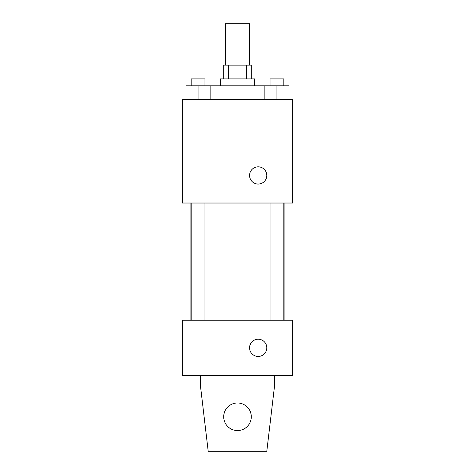 <?xml version="1.0" encoding="UTF-8"?>
<svg xmlns="http://www.w3.org/2000/svg" width="475" height="475" viewBox="0 0 475 475"><rect width="100%" height="100%" fill="white"/><g stroke="black" fill="none" stroke-linecap="round" stroke-linejoin="round"><path stroke-width="0.71" d="M249.565 65.123L249.565 23.75L225.435 23.75L225.435 65.123M228.653 78.909L228.653 65.123L223.707 65.123L223.707 78.909M228.653 65.123L251.293 65.123L251.293 78.909M246.347 78.909L246.347 65.123M220.263 85.809L220.263 78.909L254.737 78.909L254.737 85.809M264.872 99.596L264.872 85.809L185.992 85.809L185.992 99.596M182.341 99.596L292.659 99.596L292.659 203.027L182.341 203.027L182.341 99.596M258.186 184.062A8.621 8.621 0 0 1 250.723 171.137A8.621 8.621 0 0 1 265.65 171.137A8.621 8.621 0 0 1 258.186 184.062M182.341 320.239L292.659 320.239L292.659 375.404L182.341 375.404L182.341 320.239M249.565 347.825A8.621 8.621 0 0 1 262.497 340.361A8.621 8.621 0 0 1 262.497 355.288A8.621 8.621 0 0 1 249.565 347.825M274.562 375.404L274.562 385.747L266.802 451.25L208.198 451.25L200.438 385.747L200.438 375.404M223.707 416.777A13.793 13.793 0 0 1 244.393 404.831A13.793 13.793 0 0 1 244.393 428.717A13.793 13.793 0 0 1 223.707 416.777M264.872 85.809L289.008 85.809L289.008 99.596L289.008 85.809M276.943 99.596L276.943 85.809M283.836 85.809L283.836 78.909L270.043 78.909L270.043 85.809M198.057 99.596L198.057 85.809M210.128 99.596L210.128 85.809L210.128 99.596M204.957 85.809L204.957 78.909L191.164 78.909L191.164 85.809M284.109 320.239L284.109 203.027M190.891 320.239L190.891 203.027M270.043 203.027L270.043 320.239M283.836 203.027L283.836 320.239M204.957 320.239L204.957 203.027M191.164 320.239L191.164 203.027"/></g></svg>
